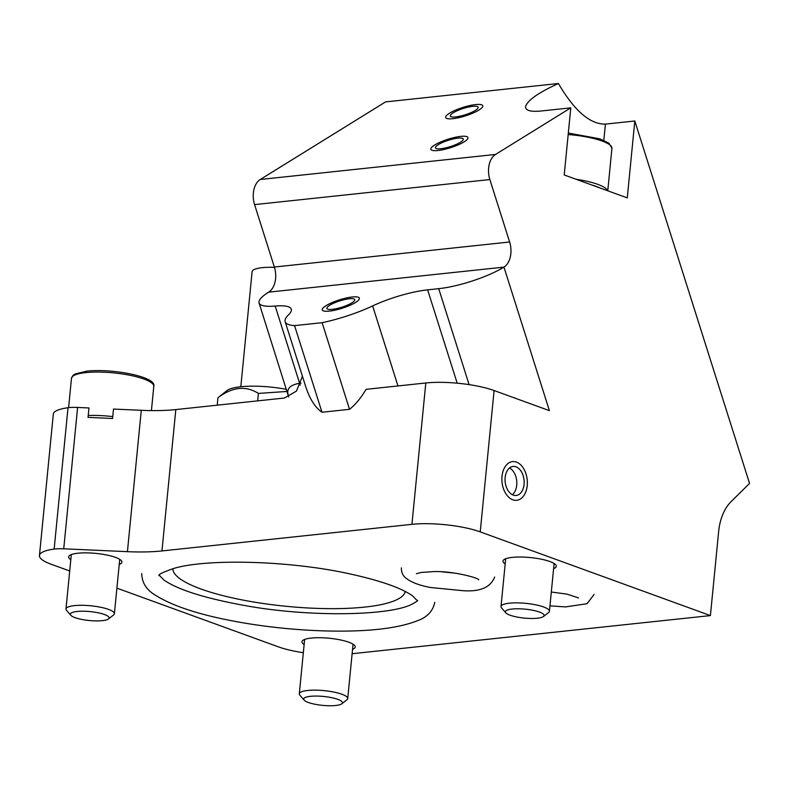 <?xml version="1.0" encoding="UTF-8"?>
<svg xmlns="http://www.w3.org/2000/svg" width="789" height="789" viewBox="0 0 789 789"><rect width="100%" height="100%" fill="white"/><g stroke="black" fill="none" stroke-linecap="round" stroke-linejoin="round"><path stroke-width="1.18" d="M460.766 136.389A19.459 4.418 162.4 0 1 467.936 137.572A19.459 4.418 162.4 0 1 450.706 147.651A19.459 4.418 162.4 0 1 430.824 149.318A19.459 4.418 162.4 0 1 440.597 142A19.459 4.418 162.4 0 1 460.766 136.389M475.609 104.582A19.459 4.418 162.4 0 1 482.769 105.765A19.459 4.418 162.4 0 1 465.549 115.845A19.459 4.418 162.4 0 1 445.667 117.512A19.459 4.418 162.4 0 1 455.431 110.194A19.459 4.418 162.4 0 1 475.609 104.582A19.459 4.418 -17.6 0 0 455.431 110.194A19.459 4.418 -17.6 0 0 445.667 117.512A19.459 4.418 -17.6 0 0 465.549 115.845A19.459 4.418 -17.6 0 0 482.769 105.765A19.459 4.418 -17.6 0 0 475.609 104.582M570.792 107.846L541.382 110.983C530.741 112.008 525.474 110.598 525.573 106.742C527.21 100.538 538.157 92.796 558.415 83.506L385.565 101.899L260.262 179.488A19.459 12.654 83.9 0 0 254.591 204.617L274.355 267.037A19.459 12.654 -96.1 0 1 268.684 292.157A48.652 11.036 -17.6 0 0 259.058 302.937A48.652 11.036 -17.6 0 0 275.174 306.053A48.652 11.036 -17.6 0 1 291.279 309.18A48.652 11.036 -17.6 0 1 288.498 314.86A58.386 13.245 -17.6 0 0 285.145 321.675A58.386 13.245 -17.6 0 0 294.563 325.62L322.119 322.691A58.386 13.245 -17.6 0 0 372.635 305.925A48.652 11.036 -17.6 0 1 427.638 289.849L438.714 288.666A48.652 11.036 -17.6 0 0 503.954 267.116A19.459 12.654 -96.1 0 0 509.625 241.996L489.861 179.567A19.459 12.654 83.9 0 1 495.531 154.447L570.792 107.846L564.214 174.961L627.275 197.891L634.81 120.993L605.41 124.12C590.083 124.396 574.422 110.855 558.415 83.506M69.698 570.98L51.117 564.224A48.701 11.214 5.6 0 1 39.45 555.555A48.701 11.214 5.6 0 1 54.155 549.085A19.459 4.478 5.6 0 1 63.741 548.799L127.423 551.669A77.164 17.762 -174.4 0 0 161.962 550.939L411.937 524.33A48.652 11.204 5.6 0 1 480.235 531.885L710.406 615.588L718.651 531.53A48.652 31.629 -96.1 0 1 731.156 501.567L749.55 483.42L634.81 120.993M527.23 485.541A19.459 12.654 -96.1 0 1 516.677 500.305A19.459 12.654 -96.1 0 1 502.041 482.286A19.459 12.654 -96.1 0 1 512.554 461.604A19.459 12.654 -96.1 0 1 527.23 485.541A19.459 12.654 83.9 0 0 512.554 461.604A19.459 12.654 83.9 0 0 502.041 482.286A19.459 12.654 83.9 0 0 516.677 500.305A19.459 12.654 83.9 0 0 527.23 485.541M268.684 292.157L503.954 267.116L549.391 410.635L494.092 390.535L480.235 531.885M710.406 615.588L352.121 653.726M39.45 555.555L53.307 414.195A48.701 11.214 5.6 0 1 68.012 407.735A19.459 4.478 5.6 0 1 77.608 407.44L88.97 407.952L88.043 417.381L112.571 418.486L113.488 409.057L141.28 410.31A77.164 17.762 -174.4 0 0 175.819 409.58L284.444 398.021L296.417 391.127L302.434 376.274M303.341 652.71A48.652 11.204 5.6 0 1 278.142 646.773L116.9 588.14M494.092 390.535A48.652 11.204 5.6 0 0 425.804 382.981L366.076 389.332C360.889 398.05 355.375 404.718 349.537 409.323L321.991 412.252C315.097 407.479 309.643 398.869 305.649 386.432L285.145 321.675M505.187 563.859A26.757 6.164 5.6 0 1 503.017 561.068A26.757 6.164 5.6 0 1 512.308 557.379A26.757 6.164 5.6 0 1 541.047 559.145A26.757 6.164 5.6 0 1 556.284 566.295A26.757 6.164 5.6 0 1 553.612 568.613M70.803 559.697A26.757 6.164 5.6 0 1 68.633 556.906A26.757 6.164 5.6 0 1 95.873 553.395A26.757 6.164 5.6 0 1 121.9 562.133A26.757 6.164 5.6 0 1 119.228 564.451M304.14 644.544A26.757 6.164 5.6 0 1 301.97 641.753A26.757 6.164 5.6 0 1 329.2 638.242A26.757 6.164 5.6 0 1 355.228 646.98A26.757 6.164 5.6 0 1 352.555 649.298M352.2 296.999A19.459 4.418 162.4 0 1 359.36 298.183A19.459 4.418 162.4 0 1 342.14 308.262A19.459 4.418 162.4 0 1 322.257 309.929A19.459 4.418 162.4 0 1 332.021 302.601A19.459 4.418 162.4 0 1 352.2 296.999M321.991 412.252L294.563 325.62M349.537 409.323L322.119 322.691M301.063 383.119L299.623 383.286C290.273 384.854 286.446 388.701 288.153 394.835L288.172 394.885M405.221 591.474A116.762 26.875 5.6 0 1 364.755 607.096A116.762 26.875 5.6 0 1 240.329 599.561A116.762 26.875 5.6 0 1 172.85 568.691M275.174 306.053L299.623 383.286A19.459 13.482 -97.5 0 1 300.205 385.21M341.765 703.808L346.904 699.823A24.321 5.602 -174.4 0 0 347.722 698.571A24.321 5.602 -174.4 0 0 324.062 690.622A24.321 5.602 -174.4 0 0 299.307 693.827A24.321 5.602 -174.4 0 0 299.859 695.208L304.13 700.119A19.459 4.478 5.6 0 1 323.49 696.45A19.459 4.478 5.6 0 1 341.765 703.808A19.459 4.478 5.6 0 1 335.66 705.494A19.459 4.478 5.6 0 1 304.13 700.119M108.438 618.961L113.577 614.976A24.321 5.602 -174.4 0 0 114.395 613.724A24.321 5.602 -174.4 0 0 100.548 607.234A24.321 5.602 -174.4 0 0 74.422 605.617A24.321 5.602 -174.4 0 0 65.98 608.98A24.321 5.602 -174.4 0 0 66.532 610.361L70.803 615.272A19.459 4.478 5.6 0 1 77.115 611.475A19.459 4.478 5.6 0 1 100.045 613.211A19.459 4.478 5.6 0 1 108.438 618.961A19.459 4.478 5.6 0 1 89.285 620.519A19.459 4.478 5.6 0 1 70.803 615.272M543.463 616.525L548.611 612.54A24.321 5.602 -174.4 0 0 549.42 611.288A24.321 5.602 -174.4 0 0 535.573 604.798A24.321 5.602 -174.4 0 0 509.447 603.181A24.321 5.602 -174.4 0 0 501.005 606.544A24.321 5.602 -174.4 0 0 501.567 607.924L505.828 612.836A19.459 4.478 5.6 0 1 512.14 609.039A19.459 4.478 5.6 0 1 535.07 610.775A19.459 4.478 5.6 0 1 543.463 616.525A19.459 4.478 5.6 0 1 524.32 618.083A19.459 4.478 5.6 0 1 505.828 612.836M472.759 106.347A14.597 3.314 -17.6 0 0 457.63 110.549A14.597 3.314 -17.6 0 0 450.302 116.042A14.597 3.314 -17.6 0 0 465.214 114.79A14.597 3.314 -17.6 0 0 478.134 107.235A14.597 3.314 -17.6 0 0 472.759 106.347M440.834 148.736A14.597 3.314 -17.6 0 0 455.963 144.525A14.597 3.314 -17.6 0 0 463.291 139.042A14.597 3.314 -17.6 0 0 448.379 140.284A14.597 3.314 -17.6 0 0 435.459 147.849A14.597 3.314 -17.6 0 0 440.834 148.736M437.984 150.502A19.459 4.418 -17.6 0 0 458.162 144.89A19.459 4.418 -17.6 0 0 467.936 137.572A19.459 4.418 -17.6 0 0 448.044 139.239A19.459 4.418 -17.6 0 0 430.824 149.318A19.459 4.418 -17.6 0 0 437.984 150.502M332.258 309.347A14.597 3.314 -17.6 0 0 347.387 305.136A14.597 3.314 -17.6 0 0 354.725 299.652A14.597 3.314 -17.6 0 0 339.803 300.895A14.597 3.314 -17.6 0 0 326.893 308.46A14.597 3.314 -17.6 0 0 332.258 309.347M329.417 311.103A19.459 4.418 -17.6 0 0 349.586 305.501A19.459 4.418 -17.6 0 0 359.36 298.183A19.459 4.418 -17.6 0 0 339.477 299.85A19.459 4.418 -17.6 0 0 322.257 309.929A19.459 4.418 -17.6 0 0 329.417 311.103M524.074 484.387A14.597 9.488 83.9 0 0 513.067 466.437A14.597 9.488 83.9 0 0 505.177 481.961A14.597 9.488 83.9 0 0 516.164 495.462A14.597 9.488 83.9 0 0 524.074 484.387M512.367 494.713A14.597 9.488 83.9 0 0 516.726 485.176A14.597 9.488 83.9 0 0 509.516 467.976M286.427 389.362A43.789 10.079 -174.4 0 0 240.763 386.738A43.789 10.079 -174.4 0 0 227.035 390.535L217.961 397.715C232.36 386.916 245.843 385.486 258.397 393.405L257.668 400.871M217.961 397.715L217.231 405.181M258.397 393.405L287.088 391.452M274.454 267.363A29.193 6.716 -174.4 0 0 262.234 267.668A29.193 6.716 -174.4 0 0 252.105 271.702L240.823 386.728M260.262 179.488L495.531 154.447M68.012 407.735L54.155 549.085M77.608 407.44L63.741 548.799M141.28 410.31L127.423 551.669M175.819 409.58L161.962 550.939M425.804 382.981L411.937 524.33M254.591 204.617L489.861 179.567M274.355 267.037L509.625 241.996M397.972 385.939L372.635 305.925M469.09 384.618L438.714 288.666M457.186 383.178L427.638 289.849M605.41 124.12L603.812 140.353M112.748 416.602A41.353 9.517 -174.4 0 0 88.23 415.497M99.345 417.884A39.411 9.073 5.6 0 1 101.268 417.973M68.604 407.657L71.483 378.316A41.353 9.517 5.6 0 1 85.833 372.605A41.353 9.517 5.6 0 1 130.254 375.347A41.353 9.517 5.6 0 1 153.796 386.393L151.419 410.596M607.56 190.721A41.353 9.517 -174.4 0 0 576 179.251M591.74 184.971A39.411 9.073 5.6 0 1 599.748 187.881M568.179 134.544A41.353 9.517 5.6 0 1 611.929 148.362L607.767 190.8M288.646 396.926L259.058 302.937M578.544 597.914L566.887 594.107L551.314 592.026M549.963 605.853L565.516 606.909L587.055 603.703L594.068 594.492M478.755 579.826C478.617 577.893 452.896 570.93 433.772 571.591L421.168 572.459L416.424 573.721M441.643 571.818L454.395 573.07M401.384 567.873C401.276 572.133 402.745 575.516 405.802 578.041C411.158 582.292 419.403 585.448 430.547 587.509L462.196 590.616C479.751 592.095 490.571 587.558 494.644 577.015M417.608 600.35C417.983 600.725 415.833 602.135 411.168 604.601C388.533 615.736 310.58 617.245 247.184 605.962C205.988 598.614 178.245 589.975 163.934 580.033L158.974 574.984M158.914 575.585C158.362 574.422 163.461 571.995 174.221 568.307C206.965 558.691 286.417 560.525 345.434 572.942C378.572 579.954 400.98 587.618 412.647 595.951L417.549 600.942M434.778 602.332C432.914 611.011 427.362 617.047 418.121 620.46C398.189 628.517 367.349 632.009 325.571 630.934C298.321 630.155 271.229 627.521 244.284 623.034C203.454 616.101 173.866 606.849 155.522 595.271C146.527 590.024 141.941 582.805 141.744 573.603M304.633 639.445L299.307 693.827M353.058 644.189L347.722 698.571M71.306 554.598L65.98 608.98M119.731 559.342L114.395 613.724M71.483 378.316L72.973 375.446L75.103 373.966L86.889 371.136C112.511 368.276 157.159 376.856 153.796 386.393M505.69 558.75L501.005 606.544M554.115 563.504L549.42 611.288M568.317 133.045L599.798 138.834L609.039 143.253L611.929 148.362"/></g></svg>
